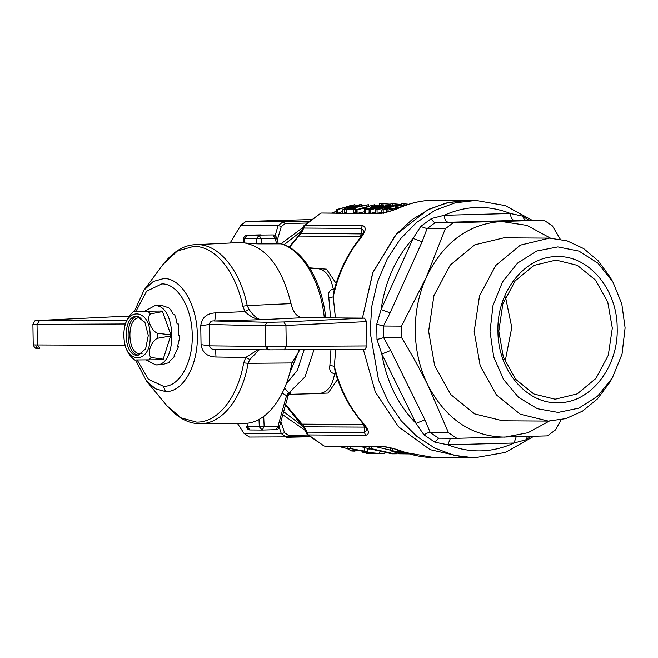 <?xml version="1.0" encoding="UTF-8"?>
<svg xmlns="http://www.w3.org/2000/svg" width="658" height="658" viewBox="0 0 658 658"><rect width="100%" height="100%" fill="white"/><g stroke="black" fill="none" stroke-linecap="round" stroke-linejoin="round"><path stroke-width="0.99" d="M162.904 364.664L155.699 364.869L146.364 360.091M145.097 310.963L154.77 305.74C176.788 304.054 177.775 366.835 155.699 364.869M161.942 364.696L169.583 362.459L168.448 362.492L175.028 356.085L173.893 356.118L178.581 346.519L177.446 346.552C178.886 341.666 179.634 337.891 179.708 335.218L178.573 335.243C178.844 330.069 178.729 326.286 178.228 323.892L177.092 323.925C176.245 319.237 175.341 316.021 174.37 314.277L173.235 314.31C171.475 310.823 169.97 308.668 168.728 307.837L162.148 305.542L154.441 305.748M134.767 360.033C127.775 354.761 124.14 346.651 123.852 335.687C123.778 324.781 127.159 316.663 134.002 311.333L162.263 311.02L170.932 334.914L163.028 359.712L135.852 359.967M125.736 323.045L127.126 319.624M127.331 351.158L126.328 348.863M135.087 311.275L162.263 311.02M163.521 359.202L151.217 357.524L148.708 360.049M170.948 335.925L157.336 338.302C150.764 341.741 146.726 354.382 151.217 357.524M170.932 334.914L157.262 333.219L157.336 338.302M162.773 311.53L150.526 313.915C146.15 317.362 150.567 330.061 157.262 333.219M124 335.703C122.733 306.538 150.493 306.718 150.139 335.876C151.406 365.042 123.655 364.861 124 335.703M137.374 355.221C122.898 356.34 122.248 315.059 136.765 316.358L144.892 322.264L148.297 335.49L145.607 348.88L138.287 355.164L137.374 355.221M141.478 318.159L139.628 317.863C126.295 316.663 126.887 354.596 140.187 353.568L142.416 353.165M134.421 311.3L144.012 290.12L163.077 264.36C173.325 251.455 184.182 244.891 195.64 244.669L239.019 242.58L258.051 243.863L281.501 243.847C303.766 250.27 321.639 280.966 325.652 317.098M119.057 316.531L128.853 316.588M303.683 317.724L324.994 317.074M302.622 317.715L261.316 319.689C257.549 319.294 253.453 315.856 249.02 309.392L247.211 305.592L291.009 303.626C293.213 312.476 297.079 317.172 302.622 317.715L364.499 318.118L366.564 321.606L366.942 345.952L364.984 349.414L269.903 349.85L214.911 349.283C215.446 349.587 215.799 352.17 215.972 357.014C207.311 356.776 202.335 352.639 201.044 344.619L200.748 325.784C201.759 317.707 206.604 313.414 215.281 312.895L245.023 311.621C250.295 316.753 255.723 319.443 261.316 319.689L214.467 320.972C211.621 320.578 209.886 321.746 209.252 324.468L200.748 325.784M299.884 349.76L291.938 362.961C285.662 398.592 265.24 424.073 243.509 423.398M291.009 303.626C281.994 267.074 266.153 246.766 243.485 242.695M119.188 316.531L40.525 320.38C35.392 320.66 35.006 320.808 39.373 320.816L126.747 320.43M291.938 362.961L248.115 363.315L249.81 359.498L259.31 349.743M215.281 312.895C215.256 317.798 214.985 320.487 214.467 320.972L268.554 322.305L283.861 321.951L285.934 325.439L265.511 325.85L265.832 346.437L267.058 346.445C267.263 348.518 268.209 349.645 269.903 349.85L365.001 349.414M40.401 320.38L40.459 320.38C32.999 321.77 36.47 318.439 32.9 324.254L37.029 324.369L39.373 320.816M39.784 348.362L38.6 348.353C36.47 349.39 34.685 348.238 33.229 344.907L37.35 344.957L37.029 324.369L125.431 323.983M257.895 349.727L245.738 357.45L249.81 359.498M366.942 345.952L267.058 346.445M243.666 362.879C237.661 397.745 217.74 422.765 196.512 422.107L181.032 417.863L166.877 405.723C177.8 418.06 188.986 424.032 200.443 423.637L200.09 423.637C221.705 424.311 241.996 398.822 248.115 363.315L243.666 362.879L245.738 357.45L215.972 357.014M201.044 344.619L209.589 345.853C210.321 348.543 212.09 349.686 214.911 349.283L269.879 349.85M249.02 309.392L245.023 311.621L242.777 306.209L247.211 305.592C239.973 270.002 218.875 244.241 197.277 244.636L195.64 244.669M136.009 311.242L146.586 291.231L161.81 283.911C177.611 283.318 192.185 307.944 192.21 335.3C193.041 362.657 179.239 387.101 163.414 386.295L148.387 379.214L137.234 360.107M435.744 200.155L432.89 200.188C422.165 200.484 411.719 202.738 401.553 206.925L401.125 207.007C412.344 202.384 423.884 200.098 435.744 200.155L467.912 200.361L448.443 202.467L429.616 208.956L412.081 219.599L396.453 234.034L372.996 272.157L362.451 318.102L372.683 272.947L395.409 235.219L427.618 209.918L445.984 203.051L465.058 200.394M522.411 216.071L524.558 219.723L526.063 220.142L514.572 220.479C512.138 220.019 510.764 217.691 510.444 213.496L444.24 215.273C444.545 219.492 445.927 221.82 448.369 222.256L435.234 222.569L427.075 228.622L422.115 241.749L413.125 238.377L381.13 309.515L390.12 312.887L383.491 326.014L376.754 324.229L381.13 309.515C385.177 281.353 395.845 257.64 413.125 238.377L420.725 226.459L431.434 218.514L444.24 215.273C466.16 205.419 488.228 204.827 510.444 213.496L522.411 216.071L528.876 220.159M363.323 349.423L375.299 391.962L398.509 426.803L430.118 449.677L466.251 457.795L430.118 449.677L398.509 426.803L375.299 391.962L363.323 349.423M435.234 222.569C433.967 222.453 432.693 221.104 431.434 218.514M427.075 228.622L420.725 226.459M376.993 339.544L383.672 337.653L390.712 350.451L424.912 419.82L430.283 432.602C428.621 432.421 426.524 433.17 423.999 434.872L416.029 423.398C398.164 405.081 386.756 381.961 381.829 354.037L376.993 339.544L376.754 324.229M527.527 436.501L525.923 439.791L514.046 443.04C492.126 452.893 470.059 453.485 447.851 444.816L434.946 442.234L423.999 434.872M435.431 222.577L453.428 222.692L544.067 220.257L552.383 225.859L560.262 239.158M544.067 220.257L526.063 220.142M383.491 326.014L401.487 326.129L426.228 277.446L445.301 228.729L427.297 228.614M424.912 419.82L416.029 423.398L381.829 354.037L390.712 350.451M430.283 432.602L438.623 438.22L434.946 442.234M516.193 436.822L514.046 443.04L447.851 444.816L450.409 438.286M549.282 421.095L527.987 432.734L504.966 437.126C471.712 436.673 446.034 419.385 427.922 385.267C419.87 368.768 415.659 350.911 415.288 331.673C415.058 312.435 418.702 294.365 426.228 277.446C443.253 242.383 468.373 223.736 501.577 221.499L527.033 225.398L550.466 238.13M453.428 222.692L445.301 228.729M401.487 326.129L401.676 337.768L383.672 337.653M561.118 419.812L555.582 429.855L547.456 435.892L456.816 438.327L438.82 438.212M549.43 238.114L503.864 237.818L474.78 244.834L450.179 265.158L433.943 295.582L428.621 331.319L434.658 365.601L450.779 394.545L474.624 413.89L502.679 420.799L548.246 421.095L520.19 414.186L496.346 394.841L480.217 365.889L474.188 331.607L479.509 295.878L495.745 265.454L520.346 245.13L549.43 238.114L567.031 240.82L583.605 248.535L598.212 260.823L610.032 277.002L612.935 282.068L621.794 303.84L625.1 327.849L622.032 354.177L612.31 377.972L597.513 396.272L578.867 408.141L558.157 412.434L537.389 408.725L518.57 397.383L503.526 379.493L493.689 356.8L490.029 331.476L493.023 305.444L502.531 281.854L517.583 263.085L536.665 251.019L557.852 246.89L579.015 251.101L598.007 263.241L612.927 282.076M430.505 432.61L448.501 432.725L427.922 385.267C420.191 369.64 411.439 353.807 401.676 337.768M448.501 432.725L456.816 438.327M612.31 377.972L609.349 382.997L597.316 399.028L582.552 411.127L565.88 418.62L548.246 421.095M497.958 331.262C497.752 370.314 526.877 404.555 558.708 402.704C590.58 402.844 618.602 367.074 617.171 328.062C617.369 289.018 588.252 254.769 556.413 256.628C524.549 256.48 496.527 292.259 497.958 331.262M612.318 328.128L607.737 302.055L595.474 280.045L577.337 265.33L556.002 260.075L533.885 265.413L515.181 280.867L502.827 303.996L498.789 331.171L503.37 357.245L515.633 379.255L533.761 393.969L555.105 399.225L577.222 393.887L595.926 378.44L608.272 355.304L612.318 328.128M505.073 361.661L511.784 327.478L505.492 296.988M305.073 430.316L282.784 414.795M281.048 243.756L303.009 227.413M237.448 423.431L244.11 433.507L281.468 433.754L286.584 437.29L288.475 435.349L307.903 435.037M280.876 421.63L284.544 432.709L281.468 433.754M275.2 235.671L278.046 225.48L281.303 226.475L277.257 240.211M306.941 223.013L285.144 223.621L283.195 221.656L309.276 221.08M281.311 433.745L279.296 427.305M286.584 437.29L310.066 436.772L249.382 437.052L244.11 433.507M278.046 225.48L240.844 225.242L230.103 243.008M311.234 219.542L245.993 221.417L283.195 221.656M301.002 231.846L301.52 231.328L301.339 233.343L303.741 228.038L303.963 225.982L320.528 213.381L304.235 225.39A3.479 3.479 0 0 0 303.412 226.516L301.002 231.846L298.132 236.288L289.068 247.104M297.926 236.814L301.339 233.343L362.607 233.903M323.678 445.77L307.228 434.107L306.949 432.15L304.383 426.82L304.621 428.728L304.078 428.235L285.498 405.089M365.42 427.116L304.383 426.82L285.654 404.53M240.844 225.242L245.993 221.417M346.626 212.394L344.71 213.159M342.9 211.333L338.22 213.118M356.282 210.831L355.443 211.037M355.46 212.386L353.288 213.25L353.231 209.606L346.585 209.565L362.097 205.683L368.431 204.704L349.99 208.734L355.402 208.767L355.46 212.386M364.516 211.711L357.121 213.365L357.064 209.721L356.266 209.721L374.46 204.745L361.242 208.306L366.366 207.476L364.368 208.142L357.064 209.721M369.146 212.896L367.032 213.307M364.655 213.291L364.483 209.483L366.794 208.125L368.25 208.051M386.789 211.892L385.728 212.353M381.772 211.966L377.47 213.373M375.266 211.868L370.947 213.332M304.078 428.235L306.653 433.597A3.479 3.479 0 0 0 307.557 434.749L323.67 445.77A3.479 3.479 0 0 0 325.323 446.206L381.656 446.272C388.631 447.037 396.552 449.11 405.41 452.498L434.074 457.581L474.295 457.845L454.168 455.328L434.815 448.123L416.966 436.501L401.273 420.898L388.319 401.89L378.589 380.176L370.109 331.945L371.795 306.357L377.585 281.673L387.266 258.874L400.434 238.87L416.572 222.462L435.037 210.289L455.097 202.837L475.956 200.419L467.912 200.361M401.553 206.925C392.785 210.757 384.938 213.036 378.005 213.751L321.894 213.011M362.369 225.546L361.217 228.416L303.741 228.038L304.893 225.176L362.369 225.546C367.23 226.944 365.799 232.216 358.075 241.354L357.384 241.618C366.078 229.79 363.134 231.188 363.816 230.851L361.217 228.416L361.3 233.73L360.304 236.452L298.806 236.049L289.43 247.309M357.384 241.618C346.486 256.052 338.664 272.626 333.902 291.329L333.236 296.881L335.424 317.929M335.72 349.571L334.33 366.284L335.144 371.655C340.49 390.128 348.847 406.299 360.206 420.174L360.206 420.174C368.052 429.748 366.547 430.003 366.95 430.266L364.425 432.528L306.949 432.15L308.183 434.954L365.667 435.325L364.425 432.528L364.343 427.207L363.635 424.533M316.934 393.591C327.256 393.714 332.257 386.32 334.618 373.719C330.62 372.996 329.041 370.224 329.888 365.412L334.33 366.284C339.503 387.052 348.353 405.106 360.888 420.437C368.891 429.156 370.479 434.124 365.667 435.325M361.02 236.526L360.304 236.452M309.54 267.814L326.524 269.163L336.131 283.409M334.47 289.142L333.285 289.076C330.53 276.154 325.291 268.39 314.968 268.39L309.976 268.513M337.579 379.337L328.178 393.056L310.815 393.772M374.887 446.527L390.671 450.212M360.025 446.428L364.409 447.514C367.222 448.254 368.291 448.715 367.608 448.904M367.814 448.912L370.026 449.069M381.344 204.811L381.327 203.569L379.699 203.659L379.724 204.942M390.91 204.194L381.327 203.569M401.767 205.107L401.742 203.7L404.012 203.717L404.028 204.942M408.676 204.26L404.012 203.717M390.934 205.748L390.901 203.651L392.341 203.659L392.374 205.469M401.758 204.474L392.341 203.659M361.332 205.839L361.316 204.663L359.918 204.654L347.07 208.076L354.901 204.622L354.917 205.732M336.526 213.233L336.468 209.589L354.901 204.622M337.916 213.241L337.858 209.598L336.468 209.589M342.933 213.274L342.876 209.631L350.698 205.485L337.858 209.598M344.414 213.282L344.356 209.639L342.876 209.631M361.316 204.663L344.356 209.639M368.447 205.765L368.431 204.704M346.643 213.208L346.585 209.565M355.402 208.767L353.231 209.606M356.323 213.365L356.266 209.721M364.425 211.744L364.368 208.142M366.383 208.282L366.366 207.476M374.476 205.814L374.46 204.745M365.511 213.422L365.453 209.779L364.483 209.483M370.051 209.474L370.043 209.038L365.453 209.779M378.276 207.015L370.043 209.038M371.309 208.331L371.301 207.632C369.722 207.418 370.512 206.875 373.662 206.003L382.775 204.761L383.82 204.918L383.836 205.732M382.775 204.761C384.56 204.885 383.063 205.526 378.268 206.686M367.485 209.014L367.016 208.676L369.179 208.833L376.121 206.949L370.413 207.393L370.438 208.545M403.584 205.946L403.576 205.288L396.305 206.258L396.338 208.093M390.893 209.203L390.868 207.977C389.034 208.718 388.771 209.145 390.079 209.244L400.023 207.031C404.07 205.987 405.254 205.411 403.576 205.288L404.538 205.477M389.215 209.005L390.079 209.244M388.088 211.703L388.055 210.017L386.748 209.622L388.968 208.142L390.868 207.977M400.113 207.426L388.055 210.017M395.507 208.306L395.474 206.11L406.554 204.959M396.305 206.258L395.474 206.11M397.465 205.715L397.448 204.893L395.795 204.885L380.801 208.241M390.252 205.888L390.235 204.852L379.74 208.339M369.163 213.447L369.105 209.803L390.235 204.852M370.602 213.455L370.544 209.812L369.105 209.803M375.29 213.488L375.233 209.844L387.167 205.321L370.544 209.812M377.108 213.496L377.059 209.853L375.233 209.844M390.696 206.069L377.059 209.853M381.796 213.529L381.739 209.886L391.337 206.176M383.236 213.537L383.178 209.894L381.739 209.886M397.448 204.893L383.178 209.894M381.656 446.272L382.808 446.576C391.395 447.884 398.814 449.833 405.04 452.433L405.41 452.498M360.888 420.437L360.206 420.174M358.075 241.354C346.034 257.344 337.76 275.858 333.236 296.881L328.827 297.885C327.824 292.999 329.313 290.063 333.285 289.076L334.223 290.071M329.888 365.412L330.949 349.595M330.62 317.896L328.827 297.885M401.125 207.007L401.125 207.007C392.555 210.659 385.275 212.781 379.296 213.381L378.005 213.751M314.014 349.686L305.016 376.861L289.331 392.497C291.436 392.736 291.568 393.139 289.717 393.731L289.364 393.813M335.72 373.596L334.618 373.719L335.465 372.765M396.585 453.321L396.593 453.814L394.372 453.847L371.515 448.707L371.482 446.502M369.138 446.486L369.171 448.69L371.515 448.707M394.372 453.847L392.028 453.831L369.171 448.69M384.568 453.263L384.576 453.773L373.629 453.716L366.341 453.477L366.333 452.737M379.51 452.276L379.534 453.485L382.035 453.707M364.409 447.514L364.466 451.092C367.312 451.807 368.373 452.252 367.658 452.433L379.534 453.485M367.814 448.756L367.658 452.433M350.155 446.363L350.196 448.567L364.466 451.092M354.991 449.85L355.007 451.149L351.775 451.026L347.975 449.11L350.196 448.567M362.171 451.215L362.188 452.161L364.113 451.923L361.76 451.108L353.905 449.801L352.622 450.072L355.007 451.149M378.531 453.617L362.188 452.161M368.768 452.803L368.776 453.461L380.053 453.74M366.341 453.477L368.776 453.461M392.629 448.427L392.661 450.779L408.898 453.716M390.622 447.177L390.679 450.763L392.661 450.779M409.679 453.946L399.455 453.823L390.679 450.763M397.638 449.932L397.646 450.697L400.483 450.714M434.074 457.581C424.196 457.507 414.515 455.797 405.04 452.433L397.646 450.697M380.916 205.609L380.908 205.14C382.092 205.206 381.574 205.51 379.345 206.053L373.571 207.015C372.305 206.916 372.773 206.579 374.97 205.995L381.624 205.255M373.571 207.015L372.815 206.851M289.24 393.797L288.163 395.524L287.266 395.565L289.331 392.497L288.467 392.349L284.495 388.138M304.136 349.743L297.416 370.265L286.246 383.754M402.959 453.847L397.827 452.614L409.095 453.88L402.959 453.847L402.951 453.387M374.97 205.995L374.986 206.916M287.266 395.565L286.534 395.655L288.467 392.349M278.679 427.33C279.732 427.264 279.51 426.902 278.005 426.22L286.534 395.655L282.216 393.081M275.686 237.135C276.747 237.217 276.541 237.645 275.052 238.41L276.738 243.764M147.943 311.357L150.526 313.915M138.567 316.506C124.206 315.223 124.847 356.077 139.175 354.983L139.192 354.983M119.123 316.531L40.525 320.38M35.787 344.948C35.993 347.021 36.938 348.148 38.625 348.353L39.801 348.362L37.35 344.957L125.176 345.318M324.254 317.164C320.314 280.555 302.055 249.695 280.818 243.748M366.564 321.606L285.934 325.439L286.263 346.379L284.305 349.842M364.499 318.118L283.861 321.951M163.085 264.36L177.479 250.928L193.756 246.363C214.96 245.969 235.671 271.261 242.777 306.209M268.554 322.305C266.687 322.593 265.676 323.777 265.511 325.85L209.252 324.468L209.589 345.853L265.832 346.437C266.054 348.518 267.099 349.653 268.982 349.842L268.941 349.842M144.028 290.112L153.289 281.468L163.752 278.531C181.205 277.873 197.293 305.065 197.318 335.259C198.239 365.47 182.998 392.456 165.528 391.568L155.568 388.837L146.454 381.015L166.877 405.723M163.414 386.295L165.528 391.568M383.285 325.99L383.466 337.669M514.572 220.479L448.369 222.256M422.115 241.749L390.12 312.887M530.866 436.402L525.923 439.791M283.647 411.711L303.157 426.557M301.257 231.287L284.067 244.735M288.475 435.349L284.544 432.709M281.303 226.475L285.144 223.621M331.747 213.077L336.493 211.267M300.854 423.341L301.767 424.147L363.265 424.55M338.056 446.288L347.967 448.764L338.228 446.288M278.194 225.472L283.327 221.672M382.808 446.576L325.323 446.206M289.479 373.719L299.102 350.188M261.07 234.84L260.996 234.84A3.479 3.479 0 0 0 260.881 234.84L246.923 235.227M261.136 243.847L261.201 238.78L275.052 238.41L272.988 234.922L247.071 235.21L244.282 238.648L243.649 238.648L243.592 242.703M276.047 429.69L262.197 430.061L276.047 429.69L278.005 426.22L264.146 426.59L263.702 416.432M260.848 234.84L247.03 235.21A3.479 3.479 0 0 0 243.649 238.648M247.235 426.557L246.602 426.655L247.244 426.697L247.087 423.209M244.233 242.769L244.282 238.648L256.349 238.722L256.283 243.838M246.602 426.655A3.479 3.479 0 0 0 250.056 429.978L262.114 430.061A3.479 3.479 0 0 0 262.229 430.061L250.056 429.978L247.244 426.697L264.146 426.59L262.197 430.061L259.301 426.779L258.981 419.417M261.201 238.78L259.137 235.293L256.349 238.722L261.201 238.78M200.443 423.637L243.871 423.398M33.221 344.907L32.9 324.254M146.454 381.015L135.638 360.082M532.009 220.183L505.188 205.567L475.956 200.419M474.295 457.845L505.434 452.424L533.827 436.312M331.525 213.077L336.493 211.202M379.296 213.381L321.82 213.011A3.479 3.479 0 0 0 319.977 213.529M386.748 209.622L386.789 212.073M317.625 393.591L288.772 394.364M347.975 449.11L347.934 446.354M278.375 243.756L276.36 237.349A3.479 3.479 0 0 0 273.062 234.922M276.08 429.682A3.479 3.479 0 0 0 279.337 427.141L288.163 395.524"/></g></svg>
